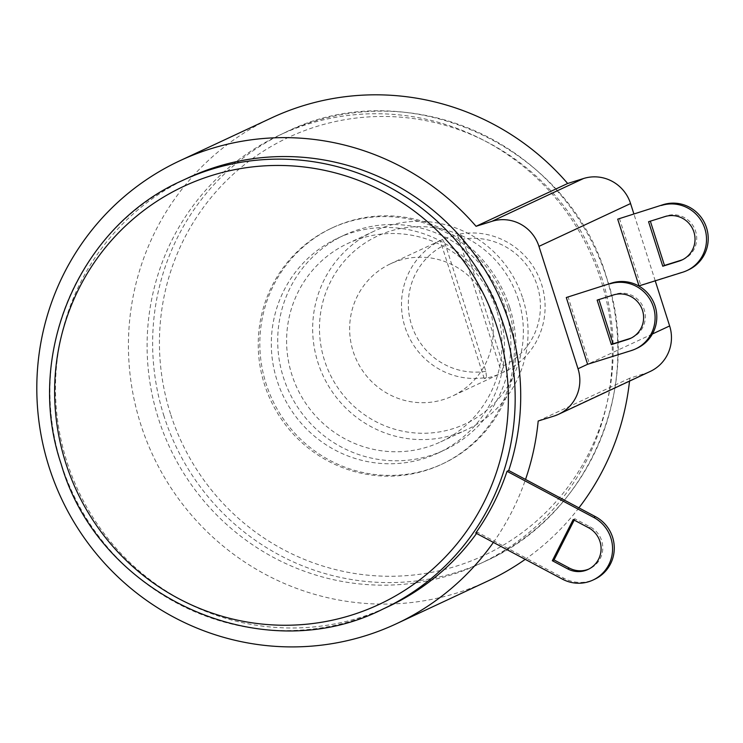 <?xml version="1.0" encoding="UTF-8"?>
<svg xmlns="http://www.w3.org/2000/svg" width="743" height="743" viewBox="0 0 743 743"><rect width="100%" height="100%" fill="white"/><g stroke="black" fill="none" stroke-linecap="round" stroke-linejoin="round"><path stroke-width="0.56" stroke-dasharray="3.71 2.79" d="M508.119 308.206A130.266 127.601 65 0 1 441.472 464.375A130.266 127.601 65 0 1 264.499 384.53A130.266 127.601 65 0 1 331.155 228.361A130.266 127.601 65 0 1 508.119 308.206M509.717 307.463A130.266 127.601 65 0 1 443.069 463.632A130.266 127.601 65 0 1 266.096 383.778A130.266 127.601 -115 0 1 332.743 227.609A130.266 127.601 -115 0 1 509.717 307.463M498.794 310.88A118.583 116.159 -115 0 0 337.694 238.197A118.583 116.159 -115 0 0 277.018 380.36A118.583 116.159 65 0 0 438.119 453.044A118.583 116.159 65 0 0 498.794 310.88M344.083 235.215A118.583 116.159 -115 0 1 505.175 307.899A118.583 116.159 65 0 1 444.509 450.063A118.583 116.159 65 0 1 283.408 377.379A118.583 116.159 -115 0 1 344.083 235.215L337.703 238.197M496.714 310.555A109.527 107.289 -115 0 0 347.91 243.416A109.527 107.289 -115 0 0 291.869 374.723A109.527 107.289 65 0 0 440.673 441.862A109.527 107.289 65 0 0 496.714 310.555M522.784 298.37A109.527 107.289 65 0 1 466.743 429.677A109.527 107.289 65 0 1 317.939 362.538A109.527 107.289 -115 0 1 373.98 231.231A109.527 107.289 -115 0 1 522.784 298.37M518.382 299.587A103.686 101.568 -115 0 0 389.917 231.212A103.686 101.568 -115 0 0 324.468 360.327A103.686 101.568 65 0 0 452.942 428.702A103.686 101.568 65 0 0 518.382 299.587M489.711 308.568A73.018 71.523 -115 0 0 390.512 263.811A73.018 71.523 -115 0 0 353.148 351.346A73.018 71.523 65 0 0 452.348 396.103A73.018 71.523 65 0 0 489.711 308.568M501.711 373.032L504.051 371.946L503.327 365.835L462.889 239.125L460.028 234.008L457.688 235.104L501.711 373.032A73.018 71.523 65 0 1 484.232 378.512L486.572 377.416A73.018 71.523 65 0 1 405.019 327.106A73.018 71.523 -115 0 1 442.391 239.562L390.512 263.802M460.028 234.008A73.018 71.523 -115 0 1 541.582 284.328A73.018 71.523 65 0 1 504.218 371.862A73.018 71.523 65 0 1 504.051 371.946M484.232 378.512L440.209 240.583A73.018 71.523 65 0 1 457.688 235.104M503.327 365.835A67.176 65.802 65 0 0 537.189 285.535A67.176 65.802 -115 0 0 462.889 239.125M485.848 371.305A67.176 65.802 65 0 1 411.548 324.895A67.176 65.802 -115 0 1 445.41 244.605L485.848 371.305L486.572 377.416M440.209 240.583L442.549 239.487A73.018 71.523 -115 0 0 442.391 239.562M442.549 239.487L445.41 244.605M279.535 135.133A236.58 231.751 65 0 0 158.482 418.755A236.58 231.751 -115 0 0 479.894 563.77A236.58 231.751 -115 0 0 600.938 280.148A236.58 231.751 65 0 0 279.535 135.133L285.08 132.533A236.58 231.751 65 0 1 606.474 277.566A236.58 231.751 -115 0 1 485.42 561.188L479.876 563.779M655.233 280.826L633.853 213.835M629.516 381.131A255.564 250.345 65 0 0 629.813 378.187L645.667 373.218A37.967 37.196 -115 0 0 650.199 371.463M578.918 507.85A255.564 250.345 65 0 1 525.227 559.358M487.919 580.98A255.564 250.345 65 0 1 152.909 455.44A255.564 250.345 65 0 1 271.511 117.923M493.38 542.409A255.564 250.345 -115 0 0 494.244 541.164A255.564 250.345 -115 0 0 525.533 479.439M629.813 378.187L538.192 421.012M476.551 533.455A236.58 231.751 -115 0 0 477.443 532.22L564.169 578.379A35.051 34.336 -115 0 0 594.651 579.271M574.209 520.109L574.887 518.772L590.239 526.945A23.367 22.884 65 0 1 602.787 548.185A23.367 22.884 65 0 1 589.71 568.683A23.367 22.884 65 0 1 588.846 569.064M574.887 518.772L573.187 519.571M187.914 177.948A236.58 231.751 65 0 0 66.861 461.57A236.58 231.751 -115 0 0 388.255 606.594M475.734 533.019L477.443 532.22M652.391 333.997L589.292 363.485L567.986 296.726M619.402 218.368L640.707 285.117L639.008 285.916M640.707 285.117L684.405 271.427A35.051 34.336 -115 0 0 688.594 269.802M650.348 221.173L666.657 215.804A23.367 22.884 65 0 1 695.095 229.763A23.367 22.884 65 0 1 683.653 259.223A23.367 22.884 65 0 1 682.789 259.604M650.264 220.931L648.565 221.73M587.592 364.284L632.99 349.795A35.051 34.336 -115 0 0 637.178 348.17M598.923 299.54L615.241 294.163A23.367 22.884 65 0 1 643.679 308.131A23.367 22.884 65 0 1 632.237 337.591A23.367 22.884 65 0 1 631.374 337.963M598.849 299.299L597.149 300.098M170.546 413.962A230.739 226.03 65 0 1 316.184 126.626A230.739 226.03 65 0 1 602.081 278.774A230.739 226.03 65 0 1 456.434 566.11A230.739 226.03 65 0 1 170.546 413.962M164.017 416.173A236.58 231.751 65 0 1 285.071 132.542C405.706 71.43 568.701 144.95 606.576 277.501C643.856 386.453 588.762 515.568 485.411 561.197A236.58 231.751 -115 0 1 164.017 416.173M590.239 526.945L588.54 527.734M182.379 180.53A236.58 231.751 65 0 0 61.325 464.161A236.58 231.751 -115 0 0 382.738 609.176M564.169 578.379L562.47 579.178M666.657 215.804L664.957 216.594M684.405 271.427L682.706 272.226M615.241 294.163L613.532 294.962M632.99 349.795L631.29 350.594M645.667 373.218L554.046 416.043M443.06 463.632L441.463 464.384M332.753 227.609L331.155 228.352M438.11 453.054L444.5 450.063M440.664 441.862L466.734 429.677M373.989 231.231L347.919 243.416M504.218 371.862L452.338 396.112M589.71 568.683L588.001 569.482M683.653 259.223L681.944 260.013M632.237 337.591L630.528 338.381"/><path stroke-width="1.11" d="M633.853 213.835L630.575 203.554A37.967 37.196 -115 0 0 583.534 178.515L567.671 183.484L476.059 226.299A255.564 250.345 -115 0 0 179.89 160.739A255.564 250.345 -115 0 0 61.288 498.265A255.564 250.345 -115 0 0 396.298 623.795A255.564 250.345 -115 0 0 493.38 542.409M592.951 580.069A35.051 34.336 -115 0 0 612.576 549.318A35.051 34.336 -115 0 0 593.759 517.453L507.023 471.294A236.58 231.751 65 0 1 475.734 533.019L562.47 579.178A35.051 34.336 -115 0 0 592.951 580.069L594.651 579.271A35.051 34.336 -115 0 0 614.275 548.52A35.051 34.336 -115 0 0 595.459 516.654L525.533 479.439A255.564 250.345 -115 0 0 538.192 421.012L554.046 416.043A37.967 37.196 -115 0 0 558.587 414.278L650.199 371.463A37.967 37.196 -115 0 0 669.638 325.945L655.233 280.826M629.516 381.131A255.564 250.345 65 0 1 578.918 507.85M525.227 559.358A255.564 250.345 65 0 1 487.919 580.98L396.298 623.795M179.89 160.739L271.511 117.923A255.564 250.345 65 0 1 567.671 183.484M588.846 569.064A23.367 22.884 65 0 1 569.389 568.089L554.037 559.925L574.209 520.109M588.54 527.734A23.367 22.884 65 0 1 601.087 548.984A23.367 22.884 65 0 1 588.001 569.482A23.367 22.884 65 0 1 567.68 568.887L552.328 560.714L573.187 519.571L588.54 527.734M554.037 559.925L552.328 560.714M507.023 471.294L508.723 470.495A236.58 231.751 -115 0 0 509.326 322.964A236.58 231.751 65 0 0 187.914 177.948L182.397 180.53C79.055 226.132 23.943 355.247 61.223 464.226C99.098 596.759 262.084 670.297 382.719 609.186A236.58 231.751 -115 0 0 503.791 325.555A236.58 231.751 65 0 0 182.379 180.53M382.719 609.186L388.255 606.594A236.58 231.751 -115 0 0 476.551 533.455M558.587 414.278A37.967 37.196 -115 0 0 578.017 368.76L538.954 246.37A37.967 37.196 -115 0 0 491.912 221.33L476.059 226.299M525.533 479.439L508.723 470.495M609.984 283.835A35.051 34.336 -115 0 1 652.642 304.788A35.051 34.336 -115 0 1 635.479 348.969A35.051 34.336 -115 0 1 631.29 350.594L587.592 364.284L566.287 297.525L611.684 283.037L566.287 297.525M661.4 205.467A35.051 34.336 -115 0 1 704.067 226.42A35.051 34.336 -115 0 1 686.894 270.601A35.051 34.336 -115 0 1 682.706 272.226L639.008 285.916L617.702 219.157L663.109 204.678L617.702 219.157M686.894 270.601L688.594 269.802A35.051 34.336 -115 0 0 705.766 225.621A35.051 34.336 -115 0 0 663.109 204.678M682.789 259.604A23.367 22.884 65 0 1 680.857 260.301L664.474 265.437L650.348 221.173M664.957 216.594A23.367 22.884 65 0 1 693.395 230.562A23.367 22.884 65 0 1 681.944 260.013A23.367 22.884 65 0 1 679.158 261.099L662.765 266.235L648.565 221.73L664.957 216.594M664.474 265.437L662.765 266.235M635.479 348.969L637.178 348.17A35.051 34.336 -115 0 0 654.351 303.989A35.051 34.336 -115 0 0 611.684 283.037M631.374 337.963A23.367 22.884 65 0 1 629.442 338.669L613.059 343.805L598.923 299.54M613.532 294.962A23.367 22.884 65 0 1 641.98 308.93A23.367 22.884 65 0 1 630.528 338.381A23.367 22.884 65 0 1 627.742 339.467L611.35 344.603L597.149 300.098L613.532 294.962M613.059 343.805L611.35 344.603M569.389 568.089L567.68 568.887M583.534 178.515L491.912 221.33M630.575 203.554L538.954 246.37M669.638 325.945L652.391 333.997M587.592 364.284L578.017 368.76M680.857 260.301L679.158 261.099M629.442 338.669L627.742 339.467M595.459 516.654L593.759 517.453M65.728 462.945A230.739 226.03 65 0 1 211.365 175.617A230.739 226.03 65 0 1 497.262 327.756A230.739 226.03 65 0 1 351.625 615.093A230.739 226.03 65 0 1 65.728 462.945"/></g></svg>

